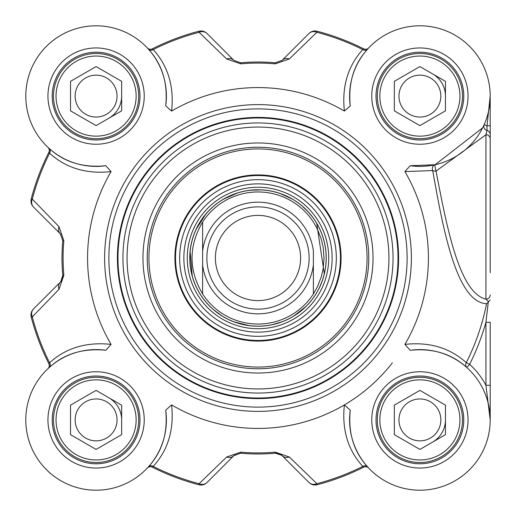 <?xml version="1.0" encoding="UTF-8"?>
<svg xmlns="http://www.w3.org/2000/svg" width="516" height="516" viewBox="0 0 516 516"><rect width="100%" height="100%" fill="white"/><g stroke="black" fill="none" stroke-linecap="round" stroke-linejoin="round"><path stroke-width="0.77" d="M367.605 49.11A4.263 3.689 41.9 0 1 362.767 49.588C347.874 66.029 341.747 86.533 344.391 111.095L350.274 105.832C347.997 83.173 353.776 64.268 367.605 49.11L368.676 47.949A4.263 4.263 0 0 1 368.65 47.975A4.263 4.263 0 0 0 368.676 47.949L368.663 47.962M49.104 148.389A4.263 3.689 -48.1 0 1 49.588 153.233C66.029 168.126 86.527 174.247 111.088 171.609L105.832 165.72C83.173 167.997 64.261 162.218 49.104 148.389L47.943 147.324A4.263 4.263 0 0 1 47.969 147.344A4.263 4.263 0 0 0 47.943 147.324L47.956 147.331A70.299 70.299 0 0 1 46.382 46.388A70.299 70.299 0 0 1 147.318 47.949A4.263 4.263 0 0 0 147.344 47.975L147.318 47.949A4.263 4.263 0 0 0 152.343 48.833L153.226 49.588A233.264 233.264 0 0 1 199.092 32.295A8.52 7.166 -45 0 1 207 33.482A8.52 8.52 -104.6 0 0 198.821 31.257A8.52 8.52 0 0 1 207 33.482L233.838 60.32A8.52 7.024 -45 0 0 226.659 58.985L240.714 63.849A194.919 194.919 0 0 1 275.273 63.849L289.334 58.985L316.895 32.295L317.166 31.257A8.52 8.52 45 0 0 308.994 33.482A8.52 7.166 45 0 1 316.895 32.295A233.264 233.264 0 0 1 362.767 49.588L363.651 48.833A234.335 234.335 0 0 0 317.166 31.257M234.329 455.228A8.52 8.52 0 0 0 233.838 455.68L207 482.518A8.52 7.166 -135 0 1 199.092 483.705A233.264 233.264 0 0 1 153.226 466.412L152.343 467.167A4.263 4.263 0 0 0 147.344 468.025L147.331 468.038A4.263 4.263 0 0 1 147.344 468.025A4.263 4.263 0 0 0 147.318 468.051L148.382 466.89A4.263 3.689 -138.1 0 1 153.226 466.412C168.132 449.984 174.26 429.48 171.602 404.905A170.422 170.422 0 0 0 344.391 404.905C341.734 429.48 347.861 449.984 362.767 466.412L363.651 467.167A4.263 4.263 0 0 1 368.65 468.025L368.676 468.051A4.263 4.263 0 0 0 368.637 468.012L368.676 468.051A4.263 4.263 0 0 0 368.65 468.025M60.759 281.678L62.778 275.376L62.242 279.195L60.314 282.155A8.52 8.52 0 0 0 62.604 278.014M60.765 234.329A8.52 8.52 0 0 0 60.314 233.845L33.475 207.006A8.52 7.166 -45 0 1 32.295 199.099L31.257 198.828A8.52 8.52 -45 0 0 33.475 207.006L60.314 233.845A8.52 7.024 -45 0 1 58.985 226.659L32.295 199.099A233.264 233.264 0 0 1 49.588 153.233L48.833 152.349A234.335 234.335 0 0 0 31.257 198.828M152.343 467.167A234.335 234.335 0 0 0 198.821 484.743A8.52 8.52 -135 0 0 207 482.518L233.838 455.68L240.624 453.216L234.006 455.518M281.671 455.241L275.37 453.216L279.104 453.719L282.149 455.68A8.52 8.52 0 0 0 278.008 453.396M281.665 60.772A8.52 8.52 0 0 0 282.149 60.32L308.994 33.482L282.149 60.32A8.52 7.024 45 0 1 289.334 58.985M58.985 289.341L32.295 316.901L31.257 317.172A8.52 8.52 0 0 1 33.475 308.994A8.52 8.52 165.4 0 0 31.257 317.172A234.335 234.335 0 0 0 48.833 363.651L49.588 362.767A233.264 233.264 0 0 1 32.295 316.901A8.52 7.166 -135 0 1 33.475 308.994L60.314 282.155A8.52 7.024 -135 0 0 58.985 289.341L63.849 275.28A194.919 194.919 0 0 1 63.849 240.72L58.985 226.659M368.676 468.051L367.605 466.89A4.263 3.689 -41.9 0 0 362.767 466.412A233.264 233.264 0 0 1 316.895 483.705L317.166 484.743A8.52 8.52 0 0 1 308.994 482.518A8.52 8.52 75.4 0 0 317.166 484.743A234.335 234.335 0 0 0 363.651 467.167M490.2 96.169L490.2 125.388L490.2 96.099L487.001 125.859A4.263 0.484 0 0 0 490.2 125.388L490.2 134.534A4.263 4.238 180 0 0 487.007 130.432L485.937 134.721M490.2 272.68L490.2 134.534M108.876 118.235A25.561 25.561 0 0 0 121.653 96.099M442.038 432.685A25.561 25.561 0 0 0 445.463 419.901A25.561 25.561 0 0 1 432.679 442.044A25.561 25.561 0 0 0 442.038 432.685M445.463 96.099A25.561 25.561 0 0 0 432.679 73.956M121.653 419.901A25.561 25.561 0 0 0 108.876 397.765M490.2 419.56L490.2 322.307L485.937 322.307L485.937 385.291L490.2 419.856M490.2 125.923L490.2 158.109M490.2 385.291L485.937 385.291A74.562 74.562 0 0 0 469.618 364.341L466.29 362.671A4.263 3.696 -48.2 0 0 466.78 367.515L469.618 364.341A236.844 236.844 0 0 0 485.937 322.307L488.278 302.073L486.582 303.731A233.116 233.116 0 0 1 466.29 362.671C449.875 347.829 429.409 341.734 404.899 344.391L410.162 350.28A70.299 70.299 0 0 1 490.123 416.651A70.299 70.299 0 0 1 416.644 490.129A70.299 70.299 0 0 1 350.274 410.168L344.391 404.905M490.2 299.957L488.278 302.073M488.665 301.834L485.937 299.132M490.2 294.959A4.263 4.186 180 0 1 485.937 299.145C458.318 292.862 445.843 221.125 436.039 171.099A4.263 0.555 77.5 0 1 435.123 166.926A4.263 0.555 77.5 0 1 435.13 164.727A4.263 3.696 -102.5 0 0 432.718 170.551A4.263 2.199 173 0 0 436.052 171.099L485.956 134.728A4.263 4.031 180 0 1 490.2 138.772M482.673 127.787L484.163 124.601L487.001 125.859L487.001 130.432A4.263 4.238 -156.1 0 1 484.163 124.601L482.66 127.813L435.13 164.727L410.162 165.72L404.899 171.609L432.718 170.551C442.464 225.324 455.912 302.46 486.582 303.731M404.899 344.391A170.422 170.422 0 0 0 404.899 171.609M350.274 105.832A70.299 70.299 0 0 1 416.644 25.871A70.299 70.299 0 0 1 490.123 99.349A70.299 70.299 0 0 1 410.162 165.72M344.391 111.095A170.422 170.422 0 0 0 171.602 111.095C174.26 86.52 168.132 66.016 153.226 49.588A4.263 3.689 138.1 0 1 148.382 49.11C162.224 64.255 168.003 83.16 165.713 105.832L171.602 111.095M105.832 165.72A70.299 70.299 0 0 1 25.865 99.349A70.299 70.299 0 0 1 99.349 25.871A70.299 70.299 0 0 1 165.713 105.832M111.088 171.609A170.422 170.422 0 0 0 111.088 344.391C86.514 341.74 66.016 347.861 49.588 362.767A4.263 3.689 48.1 0 1 49.104 367.611C64.248 353.77 83.16 347.99 105.832 350.28L111.088 344.391M171.602 404.905L165.713 410.168A70.299 70.299 0 0 1 99.349 490.129A70.299 70.299 0 0 1 25.865 416.651A70.299 70.299 0 0 1 105.832 350.28M407.118 258A149.124 149.124 0 0 0 183.432 128.858A149.124 149.124 0 0 0 183.432 387.142A149.124 149.124 0 0 0 407.118 258M139.978 419.901A43.886 43.886 0 0 1 74.149 457.911A43.886 43.886 0 0 1 74.149 381.898A43.886 43.886 0 0 1 139.978 419.901M132.993 398.604A42.609 42.609 0 0 0 59.192 398.604A42.609 42.609 0 0 0 96.092 462.51A42.609 42.609 0 0 0 132.993 398.604M130.774 399.881A40.048 40.048 0 0 1 96.092 459.956A40.048 40.048 0 0 1 61.41 399.881A40.048 40.048 0 0 1 130.774 399.881M96.092 390.386L121.653 405.144L121.653 434.666L96.092 449.423L70.531 434.666L70.531 405.144L96.092 390.386M77.948 430.376A20.95 20.95 0 0 0 106.567 438.045A20.95 20.95 0 0 0 114.236 409.427A20.95 20.95 0 0 0 85.617 401.764A20.95 20.95 0 0 0 77.948 430.376M139.978 96.099A43.886 43.886 0 0 1 74.149 134.102A43.886 43.886 0 0 1 74.149 58.089A43.886 43.886 0 0 1 139.978 96.099M132.993 117.396A42.609 42.609 0 0 0 96.092 53.49A42.609 42.609 0 0 0 59.192 117.396A42.609 42.609 0 0 0 132.993 117.396M130.774 116.119A40.048 40.048 0 0 1 61.41 116.119A40.048 40.048 0 0 1 96.092 56.044A40.048 40.048 0 0 1 130.774 116.119M121.653 81.335L121.653 110.856L96.092 125.614L70.531 110.856L70.531 81.335L96.092 66.577L121.653 81.335M77.948 85.624A20.95 20.95 0 0 0 85.617 114.236A20.95 20.95 0 0 0 114.236 106.573A20.95 20.95 0 0 0 106.567 77.955A20.95 20.95 0 0 0 77.948 85.624M463.781 96.099A43.886 43.886 0 0 1 397.959 134.102A43.886 43.886 0 0 1 397.959 58.089A43.886 43.886 0 0 1 463.781 96.099M456.795 74.794A42.609 42.609 0 0 0 383.001 74.794A42.609 42.609 0 0 0 419.901 138.701A42.609 42.609 0 0 0 456.795 74.794M454.583 76.071A40.048 40.048 0 0 1 419.901 136.147A40.048 40.048 0 0 1 385.213 76.071A40.048 40.048 0 0 1 454.583 76.071M419.901 66.577L445.463 81.335L445.463 110.856L419.901 125.614L394.334 110.856L394.334 81.335L419.901 66.577M401.758 106.573A20.95 20.95 0 0 0 430.376 114.236A20.95 20.95 0 0 0 438.045 85.624A20.95 20.95 0 0 0 409.427 77.955A20.95 20.95 0 0 0 401.758 106.573M463.781 419.901A43.886 43.886 0 0 1 397.959 457.911A43.886 43.886 0 0 1 397.959 381.898A43.886 43.886 0 0 1 463.781 419.901M456.795 441.206A42.609 42.609 0 0 0 419.901 377.299A42.609 42.609 0 0 0 383.001 441.206A42.609 42.609 0 0 0 456.795 441.206M454.583 439.929A40.048 40.048 0 0 1 385.213 439.929A40.048 40.048 0 0 1 419.901 379.853A40.048 40.048 0 0 1 454.583 439.929M445.463 405.144L445.463 434.666L419.901 449.423L394.334 434.666L394.334 405.144L419.901 390.386L445.463 405.144M401.758 409.427A20.95 20.95 0 0 0 409.427 438.045A20.95 20.95 0 0 0 438.045 430.376A20.95 20.95 0 0 0 430.376 401.764A20.95 20.95 0 0 0 401.758 409.427M410.162 350.28C432.782 347.984 451.655 353.731 466.78 367.515M367.605 466.89C353.763 451.745 347.984 432.84 350.274 410.168M165.713 410.168C168.003 432.84 162.224 451.745 148.382 466.89M47.969 368.656A4.263 4.263 0 0 1 47.943 368.676L47.969 368.656A4.263 4.263 0 0 0 48.833 363.651A4.263 4.263 0 0 1 47.969 368.656L47.969 368.656A4.263 4.263 0 0 1 47.943 368.676L49.104 367.611M47.943 147.324L47.969 147.344A4.263 4.263 0 0 1 48.833 152.349M148.382 49.11L147.344 47.975M368.676 47.949L368.65 47.975A4.263 4.263 0 0 1 363.651 48.833M60.314 233.845L62.778 240.624A195.99 195.99 0 0 0 62.778 275.376L63.849 275.28M226.659 58.985L199.092 32.295L198.821 31.257A234.335 234.335 0 0 0 152.343 48.833M282.149 60.32L275.37 62.784A195.99 195.99 0 0 0 240.624 62.784L233.838 60.32M289.334 457.015L316.895 483.705A8.52 7.166 135 0 1 308.994 482.518L282.149 455.68A8.52 7.024 135 0 0 289.334 457.015L275.273 452.151A194.919 194.919 0 0 1 240.714 452.151L226.659 457.015L199.092 483.705L198.821 484.743M233.838 455.68A8.52 7.024 -135 0 1 226.659 457.015M240.714 452.151L240.624 453.216A195.99 195.99 0 0 0 275.37 453.216L275.273 452.151M398.597 258A140.604 140.604 0 0 0 187.695 136.237A140.604 140.604 0 0 0 187.695 379.763A140.604 140.604 0 0 0 398.597 258A140.604 140.604 0 0 0 187.695 136.237A140.604 140.604 0 0 0 187.695 379.763A140.604 140.604 0 0 0 398.597 258A140.604 140.604 0 0 0 187.695 136.237A140.604 140.604 0 0 0 187.695 379.763A140.604 140.604 0 0 0 398.597 258M373.029 258A115.036 115.036 0 0 0 200.479 158.373A115.036 115.036 0 0 0 200.479 357.627A115.036 115.036 0 0 0 373.029 258M368.772 258A110.779 110.779 0 0 1 202.607 353.937A110.779 110.779 0 0 1 202.607 162.063A110.779 110.779 0 0 1 368.772 258M319.011 201.608A83.082 83.082 0 0 0 178.652 233.361A83.082 83.082 0 0 0 276.324 339.038A83.082 83.082 0 0 0 319.011 201.608M203.556 308.316A74.136 74.136 0 0 0 328.795 279.988A74.136 74.136 0 0 0 241.636 185.689A74.136 74.136 0 0 0 203.556 308.316M392.379 362.812A170.422 170.422 0 0 1 257.994 428.422M202.607 251.118L202.607 293.965C188.527 269.991 188.527 246.009 202.607 222.035L202.607 251.118L202.607 222.035A66.042 66.042 0 0 1 313.386 222.035L317.392 229.13L321.32 239.243L323.145 247.183L324.035 258L323.145 268.817L321.32 276.757L317.392 286.87L313.386 293.965L313.386 251.118A55.812 55.812 0 0 0 202.607 251.118M202.607 293.965L202.607 264.882A55.812 55.812 0 0 0 313.386 264.882L313.386 293.965A66.042 66.042 0 0 1 202.607 293.965M326.164 258A68.17 68.17 0 0 0 223.912 198.963A68.17 68.17 0 0 0 223.912 317.037A68.17 68.17 0 0 0 326.164 258M309.123 258A51.129 51.129 0 0 0 232.432 213.721A51.129 51.129 0 0 0 232.432 302.279A51.129 51.129 0 0 0 309.123 258M300.602 258A42.609 42.609 0 0 0 236.696 221.1A42.609 42.609 0 0 0 236.696 294.9A42.609 42.609 0 0 0 300.602 258M485.937 134.799L485.937 299.145M144.235 419.901A48.143 48.143 0 0 0 72.021 378.209A48.143 48.143 0 0 0 72.021 461.601A48.143 48.143 0 0 0 144.235 419.901M468.044 96.099A48.143 48.143 0 0 0 395.83 54.399A48.143 48.143 0 0 0 395.83 137.791A48.143 48.143 0 0 0 468.044 96.099M468.044 419.901A48.143 48.143 0 0 0 395.83 378.209A48.143 48.143 0 0 0 395.83 461.601A48.143 48.143 0 0 0 468.044 419.901M144.235 96.099A48.143 48.143 0 0 0 72.021 54.399A48.143 48.143 0 0 0 72.021 137.791A48.143 48.143 0 0 0 144.235 96.099M411.381 258A153.381 153.381 0 0 0 181.303 125.169A153.381 153.381 0 0 0 181.303 390.831A153.381 153.381 0 0 0 411.381 258M63.849 240.72L62.778 240.624M240.624 62.784L240.714 63.849M275.273 63.849L275.37 62.784M398.017 258A140.023 140.023 0 0 0 187.985 136.74A140.023 140.023 0 0 0 187.985 379.26A140.023 140.023 0 0 0 398.017 258M393.05 258A135.057 135.057 0 0 0 190.469 141.036A135.057 135.057 0 0 0 190.469 374.964A135.057 135.057 0 0 0 393.05 258M388.935 258A130.941 130.941 0 0 0 192.526 144.603A130.941 130.941 0 0 0 192.526 371.397A130.941 130.941 0 0 0 388.935 258M338.096 183.967A109.07 109.07 0 0 0 153.833 225.647A109.07 109.07 0 0 0 282.059 364.386A109.07 109.07 0 0 0 338.096 183.967M318.559 202.027A82.47 82.47 0 0 0 179.239 233.542A82.47 82.47 0 0 0 276.189 338.432A82.47 82.47 0 0 0 318.559 202.027M315.515 204.833A78.329 78.329 0 0 0 204.833 200.479A78.329 78.329 0 0 0 200.472 311.167A78.329 78.329 0 0 0 311.161 315.521A78.329 78.329 0 0 0 315.515 204.833M206.058 306.007A70.724 70.724 0 0 0 306.001 309.942A70.724 70.724 0 0 0 309.935 209.993A70.724 70.724 0 0 0 209.993 206.058A70.724 70.724 0 0 0 206.058 306.007M308.091 211.695A68.215 68.215 0 0 0 211.689 207.903A68.215 68.215 0 0 0 207.896 304.305A68.215 68.215 0 0 0 304.298 308.097A68.215 68.215 0 0 0 308.091 211.695M490.2 96.44L490.2 96.099M490.2 419.127L490.2 419.734M490.2 419.901L490.2 418.657M62.236 279.195L61.572 280.556M279.188 453.757L280.556 454.422M312.154 216.604L308.058 211.728L301.97 205.91M292.333 199.112L280.485 193.648M260.677 189.882L250.847 190.204M237.476 192.99L223.731 199.066M205.813 214.134L196.261 229.091M190.127 251.602L192.236 275.97M214.127 310.18L222.093 315.947M234.367 321.945L248.951 325.57M272.338 324.641L281.781 321.887M294.036 315.863L305.84 306.562M319.449 287.515L321.932 281.646M324.306 273.828L316.721 223.383"/></g></svg>
